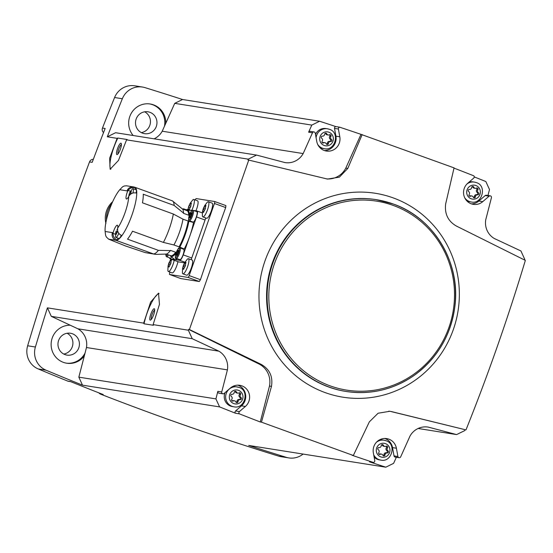 <?xml version="1.0" encoding="UTF-8"?>
<svg xmlns="http://www.w3.org/2000/svg" width="553" height="553" viewBox="0 0 553 553"><rect width="100%" height="100%" fill="white"/><g stroke="black" fill="none" stroke-linecap="round" stroke-linejoin="round"><path stroke-width="0.83" d="M214.654 201.52L225.921 205.605L214.633 201.506A2.012 0.484 -70.1 0 0 214.612 201.506L196.204 198.582A2.012 0.484 -70.1 0 0 195.223 199.965M225.901 205.598L225.693 207.562A2757.797 2674.709 -81 0 0 200.442 279.687L199.315 281.518L180.886 278.594L169.619 274.502L188.027 277.419A2.012 0.484 -70.1 0 0 189.174 275.601L214.433 203.476A2.012 0.484 -70.1 0 0 214.633 201.506M327.431 179.054L248.746 160.087L189.409 329.519L188.608 329.394A2757.797 2674.709 -81 0 0 188.352 330.21L153.126 324.625L159.464 304.35L158.511 293.159L150.63 302.09L143.662 323.125L47.413 307.855A2757.797 2674.709 -81 0 0 35.399 347.007L27.65 345.777A2757.797 2674.709 -81 0 1 89.531 161.918A4.023 3.906 -81 0 1 93.333 159.312M248.746 160.087L247.944 159.955A2757.797 2674.709 -81 0 1 248.256 159.153L126.575 139.854L118.439 160.474L110.13 169.239L109.646 158.206L117.112 138.354L107.31 136.798A2757.797 2674.709 -81 0 1 122.337 98.745A19.12 18.546 -81 0 1 142.467 87.042A19.12 18.546 -81 0 1 144.948 87.616A2757.797 2674.709 -81 0 1 182.538 99.505L319.606 121.245A2757.797 2674.709 -81 0 1 335.892 126.596L339.763 127.211A2757.797 2674.709 -81 0 1 360.998 134.358L345.805 168.112A20.129 19.521 -81 0 1 326.47 178.875M103.549 132.589A4.023 3.906 -81 0 1 102.478 128.054A2757.797 2674.709 -81 0 1 114.589 97.515A19.12 18.546 -81 0 1 134.718 85.812L142.467 87.042M89.531 161.918L92.192 162.34A2757.797 2674.709 -81 0 1 105.146 128.483L102.478 128.054M153.126 324.625L153.361 325.275L144.036 323.795A22.141 5.302 109.9 0 1 159.084 293.56M143.662 323.125L144.036 323.795M188.352 330.21L192.237 338.706L51.298 316.351L47.413 307.855M110.828 169.308A22.141 5.302 109.9 0 1 117.83 138.05L127.155 139.529L126.575 139.854M319.606 121.245L311.795 125.096L308.609 132.195L312.48 132.81L303.168 153.568A18.118 17.572 -81 0 1 285.085 162.589A18.118 17.572 -81 0 1 284.899 162.561L256.544 155.075L248.256 159.153M256.544 155.075L115.605 132.72L107.31 136.798M117.83 138.05L117.112 138.354M312.48 132.81A1.507 1.465 -81 0 1 315.251 133.142L316.758 141.444A12.076 11.717 -81 0 0 326.388 151.045A12.076 11.717 -81 0 0 339.805 136.791L338.395 129.008A1.507 1.465 -81 0 1 339.763 127.211M311.795 125.096L174.727 103.356L182.538 99.505M303.168 153.568L162.223 131.213L174.727 103.356M260.276 421.98L269.484 386.056L271.475 386.374L261.458 422.167L260.276 421.98A2757.797 2674.709 -81 0 1 239.38 413.851A1.507 1.465 -81 0 1 239.435 411.577L245.373 406.462A12.076 11.717 -81 0 0 249.203 393.971A12.076 11.717 -81 0 0 239.781 385.31A12.076 11.717 -81 0 0 230.407 388.019L224.083 393.48A1.507 1.465 -81 0 1 221.732 391.953L227.414 369.881L86.475 347.526L78.844 377.153L82.501 385.158A2757.797 2674.709 -81 0 1 45.996 370.178A19.12 18.546 -81 0 1 35.399 347.007M188.608 329.394L258.998 363.998A20.129 19.521 -81 0 1 269.484 386.056M192.237 338.706L218.857 351.162A18.118 17.572 -81 0 1 227.414 369.881M303.106 454.068A19.12 18.546 -81 0 1 288.804 457.912L281.055 456.681A19.12 18.546 -81 0 1 278.574 456.107A2757.797 2674.709 -81 0 1 100.57 394.137A4.023 3.906 -81 0 1 98.89 392.865M70.86 381.708L68.627 381.356A4.023 3.906 -81 0 1 67.798 381.128A2757.797 2674.709 -81 0 1 38.247 368.948A19.12 18.546 -81 0 1 27.65 345.777M288.804 457.912A19.12 18.546 -81 0 1 286.33 457.338A2757.797 2674.709 -81 0 1 248.732 445.448L385.8 467.188A2757.797 2674.709 -81 0 1 369.522 461.838L373.393 462.453A2757.797 2674.709 -81 0 1 352.157 455.306L353.339 455.492L369.342 421.863L378.1 413.222L389.913 411.273L465.211 429.709A2757.797 2674.709 -81 0 1 464.9 430.51L456.612 434.589L418.123 428.485M261.458 422.167L353.339 455.492M78.844 377.153L215.912 398.893L219.576 406.897A2757.797 2674.709 -81 0 0 235.509 413.236L239.38 413.851M219.576 406.897L82.501 385.158M100.57 394.137L103.231 394.559A2757.797 2674.709 -81 0 1 70.459 381.549L67.798 381.128M456.612 434.589L428.257 427.103A18.118 17.572 -81 0 0 428.077 427.075A18.118 17.572 -81 0 0 409.994 436.096L400.676 456.854A1.507 1.465 -81 0 1 397.911 456.522L396.397 448.22A12.076 11.717 -81 0 0 386.768 438.619A12.076 11.717 -81 0 0 373.351 452.872L374.768 460.656A1.507 1.465 -81 0 1 373.393 462.453M465.211 429.709L391.31 411.55M388.828 411.135A20.129 19.521 -81 0 1 389.181 411.211M396.335 457.283L393.618 463.338L385.8 467.188M490.248 195.845L486.377 195.23A1.507 1.465 -81 0 0 485.202 195.568L478.877 201.029L482.748 201.645L489.08 196.184A1.507 1.465 -81 0 1 491.43 197.711L485.741 219.783A18.118 17.572 -81 0 0 494.306 238.502L520.919 250.958L524.804 259.454A2757.797 2674.709 -81 0 1 524.624 260.034M466.013 429.833C488.306 374.16 508.083 317.678 525.35 260.394L456.287 226.004C447.999 221.145 444.46 213.783 445.663 203.926L454.061 167.87L360.998 134.358M474.253 176.912A2757.797 2674.709 -81 0 1 485.838 181.536L489.502 189.541L487.967 195.486M454.006 168.112A2757.797 2674.709 -81 0 1 473.776 175.813A1.507 1.465 -81 0 1 473.721 178.087L467.79 183.202A12.076 11.717 -81 0 0 463.953 195.693A12.076 11.717 -81 0 0 473.375 204.354A12.076 11.717 -81 0 0 482.748 201.645M218.857 351.162L77.911 328.807L70.245 325.219A19.12 18.546 99 0 0 51.208 342.666A19.12 18.546 99 0 0 66.685 363.21A19.12 18.546 99 0 0 84.305 355.952M70.245 325.219L51.298 316.351M165.782 123.291A19.12 18.546 99 0 0 153.54 104.856A19.12 18.546 99 0 0 150.222 103.999A19.12 18.546 99 0 0 131.033 113.711A19.12 18.546 99 0 0 133.176 135.506M63.795 354.058A11.074 10.735 99 0 0 67.093 333.252M72.367 333.736A11.074 10.735 99 0 0 58.106 342.487A11.074 10.735 99 0 0 66.975 355.109A11.074 10.735 99 0 0 72.367 333.736M141.34 132.616A11.074 10.735 99 0 0 144.637 111.81M149.911 112.294A11.074 10.735 99 0 0 135.651 121.052A11.074 10.735 99 0 0 144.527 133.667A11.074 10.735 99 0 0 149.911 112.294M66.201 363.127A19.12 18.546 99 0 0 85.038 353.111M164.483 126.181A19.12 18.546 99 0 0 152.573 104.704A19.12 18.546 99 0 0 149.739 103.929M162.223 131.213A18.118 17.572 -81 0 1 154.093 138.824M77.911 328.807A18.118 17.572 -81 0 1 86.475 347.526M428.257 427.103L427.891 427.047M215.912 398.893L217.854 391.337L221.732 391.953M362.18 134.545L347.796 168.43L339.397 177.133L327.542 179.075M189.409 329.519L261.127 364.337C269.622 369.231 273.071 376.572 271.475 386.374M345.805 168.112L347.796 168.43M237.818 385.171A12.076 11.717 -81 0 1 245.546 394.344A12.076 11.717 -81 0 1 241.495 405.847L235.564 410.962L239.435 411.577M222.907 393.819L219.036 393.204A1.507 1.465 -81 0 1 217.854 391.337M235.509 413.236A1.507 1.465 -81 0 1 235.564 410.962M238.744 387.356A10.065 9.76 99 0 0 225.776 395.319A10.065 9.76 99 0 0 233.843 406.787L232.44 406.566A10.065 9.76 -81 0 1 225.099 392.602M232.156 386.768A10.065 9.76 -81 0 1 235.592 386.685L238.778 387.363C249.956 390.176 244.903 409.524 233.843 406.787M308.609 132.195A1.507 1.465 -81 0 1 310.171 131.331L314.049 131.946M335.892 126.596A1.507 1.465 -81 0 0 334.517 128.393L335.934 136.176A12.076 11.717 -81 0 1 324.48 150.568M317.692 144.395A10.065 9.76 99 0 0 324.238 148.667L322.834 148.446A10.065 9.76 -81 0 1 319.586 147.298M315.493 134.476A10.065 9.76 -81 0 1 325.987 128.566L327.39 128.787A10.065 9.76 99 0 0 316.095 137.794M384.805 438.481A12.076 11.717 -81 0 1 392.526 447.605L394.033 455.907L397.911 456.522M399.114 457.718L395.236 457.103A1.507 1.465 -81 0 1 394.033 455.907M373.704 454.808A10.065 9.76 99 0 0 380.83 460.096L379.427 459.875A10.065 9.76 -81 0 1 374.125 457.144M379.137 440.077A10.065 9.76 -81 0 1 382.579 439.988L383.982 440.216A10.065 9.76 99 0 0 376.441 442.248M478.877 201.029A12.076 11.717 -81 0 1 471.467 203.877M464.679 197.704A10.065 9.76 99 0 0 471.225 201.976L469.815 201.748A10.065 9.76 -81 0 1 466.573 200.608M469.131 182.048A10.065 9.76 -81 0 1 472.974 181.868L474.377 182.089A10.065 9.76 99 0 0 466.829 184.128M231.306 396.404A2.025 1.963 -81 0 1 231.811 399.294A1.154 1.12 -81 0 0 233.214 401.001A2.025 1.963 -81 0 1 235.903 401.976A1.154 1.12 -81 0 0 238.06 401.561A2.025 1.963 -81 0 1 240.244 399.646A1.154 1.12 -81 0 0 240.984 397.524A2.025 1.963 -81 0 1 240.486 394.628A1.154 1.12 -81 0 0 239.076 392.92A2.025 1.963 -81 0 1 236.387 391.946A1.154 1.12 -81 0 0 234.237 392.36A2.025 1.963 -81 0 1 232.053 394.282A1.154 1.12 -81 0 0 231.306 396.404M321.701 138.285A2.025 1.963 -81 0 1 322.199 141.174A1.154 1.12 -81 0 0 323.609 142.881A2.025 1.963 -81 0 1 326.298 143.856A1.154 1.12 -81 0 0 328.447 143.441A2.025 1.963 -81 0 1 330.639 141.527A1.154 1.12 -81 0 0 331.378 139.397A2.025 1.963 -81 0 1 330.881 136.508A1.154 1.12 -81 0 0 329.47 134.801A2.025 1.963 -81 0 1 326.782 133.826A1.154 1.12 -81 0 0 324.632 134.241A2.025 1.963 -81 0 1 322.44 136.156A1.154 1.12 -81 0 0 321.701 138.285M468.688 191.587A2.025 1.963 -81 0 1 469.186 194.483A1.154 1.12 -81 0 0 470.596 196.191A2.025 1.963 -81 0 1 473.285 197.165A1.154 1.12 -81 0 0 475.435 196.75A2.025 1.963 -81 0 1 477.619 194.829A1.154 1.12 -81 0 0 478.366 192.707A2.025 1.963 -81 0 1 477.861 189.817A1.154 1.12 -81 0 0 476.458 188.11A2.025 1.963 -81 0 1 473.769 187.128A1.154 1.12 -81 0 0 471.612 187.55A2.025 1.963 -81 0 1 469.428 189.465A1.154 1.12 -81 0 0 468.688 191.587M378.293 449.713A2.025 1.963 -81 0 1 378.791 452.603A1.154 1.12 -81 0 0 380.201 454.31A2.025 1.963 -81 0 1 382.89 455.285A1.154 1.12 -81 0 0 385.04 454.87A2.025 1.963 -81 0 1 387.231 452.948A1.154 1.12 -81 0 0 387.971 450.826A2.025 1.963 -81 0 1 387.473 447.937A1.154 1.12 -81 0 0 386.063 446.23A2.025 1.963 -81 0 1 383.374 445.255A1.154 1.12 -81 0 0 381.224 445.67A2.025 1.963 -81 0 1 379.033 447.584A1.154 1.12 -81 0 0 378.293 449.713M237.873 393.121L236.767 392.948A2.025 1.963 -81 0 1 235.281 391.773L236.387 391.946M234.963 391.337A1.154 1.12 -81 0 1 235.281 391.773M234.417 400.801L233.311 400.628A2.025 1.963 -81 0 0 232.108 400.828A1.154 1.12 -81 0 1 231.997 400.877M239.186 392.872A1.154 1.12 -81 0 1 239.373 394.455A2.025 1.963 -81 0 0 239.878 397.344A1.154 1.12 -81 0 1 239.131 399.466A2.025 1.963 -81 0 0 236.947 401.388A1.154 1.12 -81 0 1 236.221 402.411M384.86 446.43L383.754 446.257A2.025 1.963 -81 0 1 382.268 445.075L383.374 445.255M381.943 444.647A1.154 1.12 -81 0 1 382.268 445.075M381.404 454.11L380.298 453.93A2.025 1.963 -81 0 0 379.095 454.137A1.154 1.12 -81 0 1 378.985 454.186M386.174 446.181A1.154 1.12 -81 0 1 386.36 447.757A2.025 1.963 -81 0 0 386.865 450.654A1.154 1.12 -81 0 1 386.118 452.776A2.025 1.963 -81 0 0 383.934 454.69A1.154 1.12 -81 0 1 383.208 455.713M475.255 188.31L474.142 188.131A2.025 1.963 -81 0 1 472.656 186.955L473.769 187.128M472.338 186.527A1.154 1.12 -81 0 1 472.656 186.955M471.799 195.983L470.686 195.81A2.025 1.963 -81 0 0 469.483 196.011A1.154 1.12 -81 0 1 469.379 196.066M476.562 188.055A1.154 1.12 -81 0 1 476.755 189.638A2.025 1.963 -81 0 0 477.26 192.534A1.154 1.12 -81 0 1 476.513 194.656A2.025 1.963 -81 0 0 474.329 196.571A1.154 1.12 -81 0 1 473.603 197.594M328.268 135.001L327.155 134.828A2.025 1.963 -81 0 1 325.669 133.646L326.782 133.826M325.351 133.218A1.154 1.12 -81 0 1 325.669 133.646M324.811 142.681L323.705 142.501A2.025 1.963 -81 0 0 322.503 142.709A1.154 1.12 -81 0 1 322.392 142.757M329.574 134.752A1.154 1.12 -81 0 1 329.768 136.328A2.025 1.963 -81 0 0 330.272 139.225A1.154 1.12 -81 0 1 329.526 141.347A2.025 1.963 -81 0 0 327.341 143.268A1.154 1.12 -81 0 1 326.616 144.292M169.951 272.097L169.799 272.525A2.012 0.484 -70.1 0 0 169.598 274.495A2.012 0.484 -70.1 0 0 169.619 274.502M188.746 206.304L190.121 203.338L192.721 199.986A8.053 1.929 109.9 0 1 193.84 199.46L197.566 200.815A8.053 1.929 109.9 0 1 196.757 208.688A8.053 1.929 109.9 0 1 195.928 210.817M203.276 208.612L204.651 205.64L207.251 202.287A8.053 1.929 109.9 0 1 208.37 201.762L212.096 203.117A8.053 1.929 109.9 0 1 211.287 210.99A8.053 1.929 109.9 0 1 206.608 218.255L202.875 216.907A8.053 1.929 109.9 0 1 202.357 215.788L202.516 211.55L203.228 208.737M183.333 265.551L184.716 262.578L187.308 259.226A8.053 1.929 109.9 0 1 188.428 258.7L192.154 260.055A8.053 1.929 109.9 0 1 191.345 267.929A8.053 1.929 109.9 0 1 186.665 275.194L182.939 273.846A8.053 1.929 109.9 0 1 182.414 272.726L182.573 268.488L183.292 265.675M177.914 261.652A8.053 1.929 109.9 0 1 176.815 265.627A8.053 1.929 109.9 0 1 172.135 272.892L168.409 271.537A8.053 1.929 109.9 0 1 167.884 270.417L168.043 266.18L168.762 263.373M191.103 259.675A6.042 1.445 -70.1 0 0 191.767 257.981L205.059 220.025A6.042 1.445 -70.1 0 0 205.688 217.923M178.508 261.859A6.042 1.445 -70.1 0 0 178.564 261.894A6.042 1.445 -70.1 0 0 178.633 261.908L184.557 262.848M189.845 209.857L187.37 209.463A6.042 1.445 -70.1 0 0 186.561 209.905M134.98 189.347L135.679 187.868A28.182 6.747 109.9 0 1 136.764 193.163C133.639 192.313 131.109 193.156 129.188 195.693L128.766 196.405A6.339 1.521 109.9 0 1 126.423 198.983A6.339 1.521 109.9 0 1 127.681 191.165L128.096 190.398C130.017 187.861 132.54 187.018 135.679 187.868A28.182 6.747 109.9 0 0 134.863 187.26L172.253 200.822A28.182 6.747 109.9 0 1 172.398 200.884A28.182 6.747 109.9 0 1 174.133 205.426L143.248 194.227A28.182 6.747 -70.1 0 1 142.46 202.827L173.345 214.032A28.182 6.747 109.9 0 1 163.405 242.414L132.52 231.216A28.182 6.747 -70.1 0 1 127.515 239.152L158.4 250.35A28.182 6.747 109.9 0 1 153.34 253.889L145.197 252.597L155.773 254.394L166.349 254.062A24.159 5.786 109.9 0 0 170.393 250.599A6.242 1.493 -70.1 0 1 170.476 250.364L175.688 252.258L176.006 253.143A24.56 5.883 109.9 0 1 170.186 255.721L174.596 259.481A26.171 6.27 -70.1 0 0 174.928 259.578L179.773 260.345A6.042 1.445 -70.1 0 0 183.223 254.885L196.515 216.921A6.042 1.445 -70.1 0 0 197.117 211.018A6.042 1.445 -70.1 0 0 197.055 210.997L193.37 210.416M193.156 210.34L196.833 211.675A5.537 1.327 109.9 0 1 196.28 217.087A5.537 1.327 109.9 0 1 193.059 222.078L189.382 220.744C188.241 221.608 188.255 219.665 189.437 214.917C192.665 207.976 192.071 211.122 193.156 210.34A5.537 1.327 109.9 0 1 192.603 215.753A5.537 1.327 109.9 0 1 189.382 220.744M192.506 210.306A26.171 6.27 -70.1 0 0 192.437 210.285L186.638 210.347A24.56 5.883 109.9 0 1 189.465 214.716L188.67 215.2L183.451 213.306A6.242 1.493 -70.1 0 1 183.534 213.071A24.159 5.786 109.9 0 0 182.628 209.165L172.398 200.884M189.866 235.903A26.171 6.27 -70.1 0 0 193.522 222.486L188.863 221.262A24.56 5.883 109.9 0 1 179.815 247.101L184.239 249.009A26.171 6.27 109.9 0 0 189.866 235.903M145.197 252.597L125.496 245.961L108.651 239.166L106.549 237.209A6.042 5.855 -81 0 1 105.568 235.066L105.125 231.472C104.33 221.193 112.183 198.727 119.752 189.72L122.4 186.997A6.042 5.855 -81 0 1 124.487 185.967L126.478 185.794L133.515 186.914A6.042 5.855 -81 0 0 127.052 190.882A22.141 5.302 109.9 0 1 127.681 191.165M113.185 232.564A6.339 1.521 109.9 0 1 117.388 225.209A6.339 1.521 109.9 0 1 117.63 228.202L117.526 228.99C117.478 232.08 118.93 234.292 121.888 235.64A28.182 6.747 109.9 0 1 117.402 240.05C114.443 238.702 112.992 236.49 113.04 233.401L113.185 232.564A22.141 5.302 109.9 0 1 112.432 232.633L105.125 231.472M177.264 258.707A26.171 6.27 109.9 0 1 174.928 259.578L170.089 258.811L178.633 261.908M174.133 205.426L183.534 213.071M163.405 242.414L173.939 244.979A6.242 1.493 -70.1 0 0 173.877 244.972L179.766 247.087M173.428 244.785L173.939 244.979A24.159 5.786 109.9 0 0 182.974 219.168L173.345 214.032M170.393 250.599L158.4 250.35M182.974 219.175L188.863 221.262M171.451 257.345A5.537 1.327 109.9 0 1 170.31 258.14L166.197 256.509L165.859 254.166M169.626 257.892A6.042 1.445 -70.1 0 0 170.02 258.79A6.042 1.445 -70.1 0 0 170.089 258.811M180.001 247.917L183.672 249.251A5.537 1.327 109.9 0 1 183.119 254.663A5.537 1.327 109.9 0 1 179.898 259.661L176.227 258.327C175.08 259.184 175.094 257.242 176.276 252.5C179.511 245.56 178.909 248.705 180.001 247.917A5.537 1.327 109.9 0 1 179.442 253.336A5.537 1.327 109.9 0 1 176.227 258.327M183.43 248.684A6.242 1.493 -70.1 0 0 183.022 249.016M182.483 208.972L183.568 208.82L187.246 210.147A5.537 1.327 109.9 0 1 187.267 210.161M178.018 250.461L178.564 250.364L177.796 253.509L176.773 255.445L176.67 254.912L176.193 255.348L176.953 252.203L178.018 250.461M191.179 212.884L191.725 212.781L190.958 215.926L189.928 217.861L189.831 217.329L189.347 217.771L190.114 214.626L191.179 212.884M174.188 260.304A8.053 1.929 109.9 0 1 173.089 264.279A8.053 1.929 109.9 0 1 168.409 271.537M170.607 259.875L171.154 261.009L170.801 263.636L168.928 267.058M168.783 266.76L169.156 266.899M169.363 266.276L168.195 265.855L168.126 266.933M168.195 265.855L169.958 260.822L171.423 260.007M188.428 258.7A8.053 1.929 109.9 0 1 187.619 266.581A8.053 1.929 109.9 0 1 182.939 273.846M185.137 262.177L185.684 263.318L185.331 265.938L183.458 269.359M183.313 269.069L183.686 269.2M183.893 268.585L182.725 268.157L182.656 269.235M182.725 268.157L184.488 263.124L185.953 262.309M208.37 201.762A8.053 1.929 109.9 0 1 207.562 209.642A8.053 1.929 109.9 0 1 202.875 216.907M205.073 205.239L205.626 206.38L205.274 208.999L203.393 212.421M203.248 212.124L203.622 212.262M203.829 211.64L202.668 211.218L202.592 212.297M202.668 211.218L204.43 206.186L205.889 205.37M193.84 199.46A8.053 1.929 109.9 0 1 193.032 207.34A8.053 1.929 109.9 0 1 191.905 210.133M190.543 202.937L191.096 204.071L190.744 206.698L189.333 209.103M189.299 209.338L188.138 208.916L188.49 207.126L189.9 203.884L191.359 203.069M117.851 238.122L117.402 240.05A28.182 6.747 109.9 0 1 115.95 240.327A6.042 5.855 -81 0 1 112.432 232.633M121.287 235.384A5.634 1.348 109.9 0 1 118.812 238.467L115.874 237.403A5.634 1.348 109.9 0 1 115.529 236.788L115.833 232.191L115.556 233.566L116.462 233.891M128.78 196.37L129.602 192.866L132.416 188.912A5.634 1.348 109.9 0 1 133.079 188.656L136.017 189.727A5.634 1.348 109.9 0 1 136.114 192.969M118.791 233.283A5.634 1.348 109.9 0 1 115.874 237.403M117.554 231.216L117.139 232.398L117.554 231.216M116.13 234.486L117.139 232.398M115.612 234.196L115.556 233.566L115.612 234.196M116.877 232.571L115.833 232.191L116.248 231.009L117.637 231.52M117.775 229.219L117.381 229.156M133.079 188.656A5.634 1.348 109.9 0 1 132.872 193.038M130.501 194.255L131.185 191.697L131.13 191.068L130.273 191.552L129.602 192.866L130.999 193.37M130.238 194.421L129.188 194.048L128.918 195.416L129.284 195.548M130.778 190.833L131.185 191.697M112.653 201.714A21.691 21.035 99 0 0 105.906 223.467M111.595 203.905A23.15 22.452 99 0 0 106.487 219.88M120.409 149.116A6.042 1.445 109.9 0 1 117.291 154.515A6.042 1.445 109.9 0 1 117.595 148.398A6.042 1.445 109.9 0 1 121.287 143.51A6.042 1.445 109.9 0 1 120.409 149.116M118.093 153.762A4.949 1.182 109.9 0 1 118.833 148.847A4.949 1.182 109.9 0 1 121.418 144.596M153.686 314.671A6.042 1.445 109.9 0 1 150.575 320.063A6.042 1.445 109.9 0 1 150.879 313.945A6.042 1.445 109.9 0 1 154.564 309.058A6.042 1.445 109.9 0 1 153.686 314.671M151.377 319.309A4.949 1.182 109.9 0 1 152.116 314.394A4.949 1.182 109.9 0 1 154.702 310.143M122.337 98.745L114.589 97.515M45.996 370.178L38.247 368.948M286.33 457.338L278.574 456.107M297.258 376.959A103.231 100.121 99 0 0 446.776 344.422A103.231 100.121 99 0 0 393.238 197.905A103.231 100.121 99 0 0 271.537 246.057A103.231 100.121 99 0 0 297.258 376.959M375.999 199.619A97.079 94.155 99 0 0 267.804 280.751A97.079 94.155 99 0 0 345.584 391.379L346.116 391.462A97.079 94.155 99 0 0 452.513 319.129A97.079 94.155 99 0 0 393.377 204.057A97.079 94.155 99 0 0 376.531 199.709A97.079 94.155 99 0 0 268.336 280.834A97.079 94.155 99 0 0 346.116 391.462C370.607 395.008 393.211 389.713 413.934 375.57C437.686 358.192 451.393 334.683 455.057 305.035C460.283 261.825 433.393 217.771 393.397 204.057L375.999 199.619M393.252 205.44A95.669 92.786 99 0 0 270.251 313.316A95.669 92.786 99 0 0 421.49 368.167A95.669 92.786 99 0 0 393.252 205.44M258.998 363.998L261.127 364.337M241.495 405.847L245.373 406.462M335.934 136.176L339.805 136.791M334.517 128.393L338.395 129.008M392.526 447.605L396.397 448.22M485.202 195.568L489.08 196.184M238.474 390.321A7.044 6.836 99 0 0 229.412 398.264A7.044 6.836 99 0 0 240.555 402.301A7.044 6.836 99 0 0 238.474 390.321M329.139 129.236A10.065 9.76 99 0 0 327.39 128.787L329.166 129.243C340.344 132.056 335.298 151.398 324.238 148.667M328.862 132.202A7.044 6.836 99 0 0 319.807 140.144A7.044 6.836 99 0 0 330.943 144.181A7.044 6.836 99 0 0 328.862 132.202M476.119 182.545A10.065 9.76 99 0 0 474.377 182.089L476.154 182.552C487.331 185.366 482.285 204.707 471.225 201.976M475.85 185.504A7.044 6.836 99 0 0 466.794 193.446A7.044 6.836 99 0 0 477.93 197.49A7.044 6.836 99 0 0 475.85 185.504M385.731 440.665A10.065 9.76 99 0 0 383.982 440.216L385.759 440.672C396.943 443.485 391.89 462.826 380.83 460.096M385.462 443.624A7.044 6.836 99 0 0 376.399 451.573A7.044 6.836 99 0 0 387.535 455.61A7.044 6.836 99 0 0 385.462 443.624M232.108 400.828L233.214 401.001M236.947 401.388L238.06 401.561M239.131 399.466L240.244 399.646M239.878 397.344L240.984 397.524M239.373 394.455L240.486 394.628M379.095 454.137L380.201 454.31M383.934 454.69L385.04 454.87M386.118 452.776L387.231 452.948M386.865 450.654L387.971 450.826M386.36 447.757L387.473 447.937M469.483 196.011L470.596 196.191M474.329 196.571L475.435 196.75M476.513 194.656L477.619 194.829M477.26 192.534L478.366 192.707M476.755 189.638L477.861 189.817M322.503 142.709L323.609 142.881M327.341 143.268L328.447 143.441M329.526 141.347L330.639 141.527M330.272 139.225L331.378 139.397M329.768 136.328L330.881 136.508M188.027 277.419L199.315 281.518M189.174 275.601L200.442 279.687M214.433 203.476L225.693 207.562M197.179 211.046L202.343 212.919L197.117 211.018M182.545 209.048L187.052 210.686A23.952 5.737 109.9 0 1 188.67 215.2M155.773 254.394A28.182 27.332 -81 0 1 153.34 253.889L115.95 240.327L108.651 239.166M119.752 189.72L127.052 190.882M128.766 196.405A22.141 5.302 109.9 0 1 117.63 228.202M136.764 193.163A28.182 6.747 109.9 0 1 121.888 235.64M175.688 252.258A23.952 5.737 109.9 0 1 170.718 255.728L166.211 254.09M188.138 221.041A23.952 5.737 109.9 0 1 179.096 246.866M179.773 260.345L184.93 262.219M183.223 254.885L191.767 257.981M196.515 216.921L205.059 220.025M168.485 254.912A5.537 1.327 109.9 0 1 166.633 256.806M167.518 254.567A4.728 1.134 109.9 0 1 165.9 254.159M178.515 253.039A4.728 1.134 109.9 0 1 175.453 256.627A4.728 1.134 109.9 0 1 178.163 248.905A4.728 1.134 109.9 0 1 178.515 253.039M191.677 215.456A4.728 1.134 109.9 0 1 188.614 219.05A4.728 1.134 109.9 0 1 191.317 211.322A4.728 1.134 109.9 0 1 191.677 215.456M183.568 208.82A5.537 1.327 109.9 0 1 183.928 209.552M190.287 217.308L189.472 217.018M190.785 216.112L189.727 215.732M191.352 215.069L190.114 214.626M191.538 213.686L190.744 213.396M177.126 254.892L176.31 254.594M177.624 253.696L176.566 253.309M178.19 252.652L176.953 252.203M178.377 251.269L177.582 250.979M171.471 260.325L171.084 260.187M169.93 264.569L168.547 264.064M170.891 263.18L169.087 262.523M171.029 261.21L169.958 260.822M191.414 203.386L191.027 203.248M189.873 207.631L188.49 207.126M190.833 206.241L189.029 205.585M190.972 204.271L189.9 203.884M205.944 205.695L205.557 205.55M204.403 209.933L203.02 209.435M205.363 208.543L203.559 207.893M205.502 206.573L204.43 206.186M186.002 262.634L185.614 262.488M184.46 266.871L183.078 266.373M185.421 265.481L183.624 264.832M185.559 263.511L184.488 263.124M113.04 233.401L115.439 234.272M128.096 190.398L130.432 191.248M116.911 229.702L117.526 229.924M130.273 191.552L131.089 191.85M169.598 274.495L180.886 278.594M134.863 187.26L133.515 186.914M170.02 258.79L178.564 261.894M191.663 213.375L191.241 213.223M190.225 217.474L189.831 217.329M178.501 250.951L178.08 250.799M177.064 255.051L176.67 254.912M168.803 263.242L170.925 259.122M187.93 209.552L188.697 206.435M171.278 260.802L170.552 260.539M169.308 266.511L168.582 266.249M191.22 203.863L190.495 203.601M189.244 209.573L188.525 209.311M205.751 206.165L205.025 205.903M203.774 211.882L203.055 211.619M185.808 263.104L185.082 262.841M183.838 268.82L183.119 268.558M115.84 233.864L116.42 234.071M130.708 191.331L131.289 191.545"/></g></svg>
